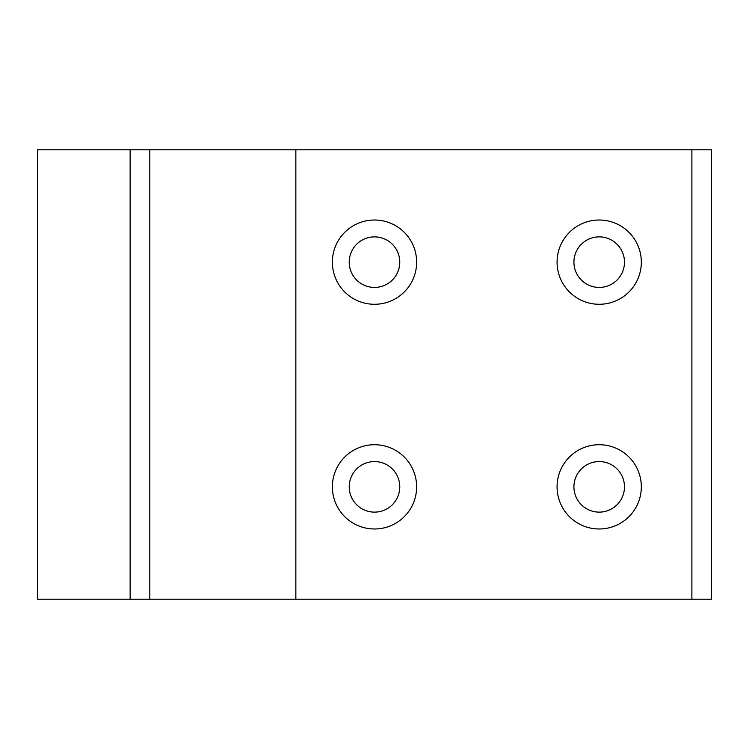 <?xml version="1.0" encoding="UTF-8"?>
<svg xmlns="http://www.w3.org/2000/svg" width="749" height="749" viewBox="0 0 749 749"><rect width="100%" height="100%" fill="white"/><g stroke="black" fill="none" stroke-linecap="round" stroke-linejoin="round"><path stroke-width="1.12" d="M349.221 486.85A25.279 25.279 0 0 0 387.139 508.74A25.279 25.279 0 0 0 387.139 464.96A25.279 25.279 0 0 0 349.221 486.85M416.631 486.85A42.131 42.131 0 0 1 353.434 523.336A42.131 42.131 0 0 1 353.434 450.364A42.131 42.131 0 0 1 416.631 486.85M573.921 486.85A25.279 25.279 0 0 0 611.839 508.74A25.279 25.279 0 0 0 611.839 464.96A25.279 25.279 0 0 0 573.921 486.85M641.331 486.85A42.131 42.131 0 0 1 578.134 523.336A42.131 42.131 0 0 1 578.134 450.364A42.131 42.131 0 0 1 641.331 486.85M573.921 262.15A25.279 25.279 0 0 0 611.839 284.04A25.279 25.279 0 0 0 611.839 240.26A25.279 25.279 0 0 0 573.921 262.15M641.331 262.15A42.131 42.131 0 0 1 578.134 298.636A42.131 42.131 0 0 1 578.134 225.664A42.131 42.131 0 0 1 641.331 262.15M349.221 262.15A25.279 25.279 0 0 0 387.139 284.04A25.279 25.279 0 0 0 387.139 240.26A25.279 25.279 0 0 0 349.221 262.15M416.631 262.15A42.131 42.131 0 0 1 353.434 298.636A42.131 42.131 0 0 1 353.434 225.664A42.131 42.131 0 0 1 416.631 262.15M130.139 149.8L37.45 149.8L37.45 599.2L711.55 599.2L711.55 149.8L130.139 149.8L130.139 599.2M149.8 149.8L149.8 599.2M295.855 149.8L295.855 599.2M691.889 149.8L691.889 599.2"/></g></svg>
